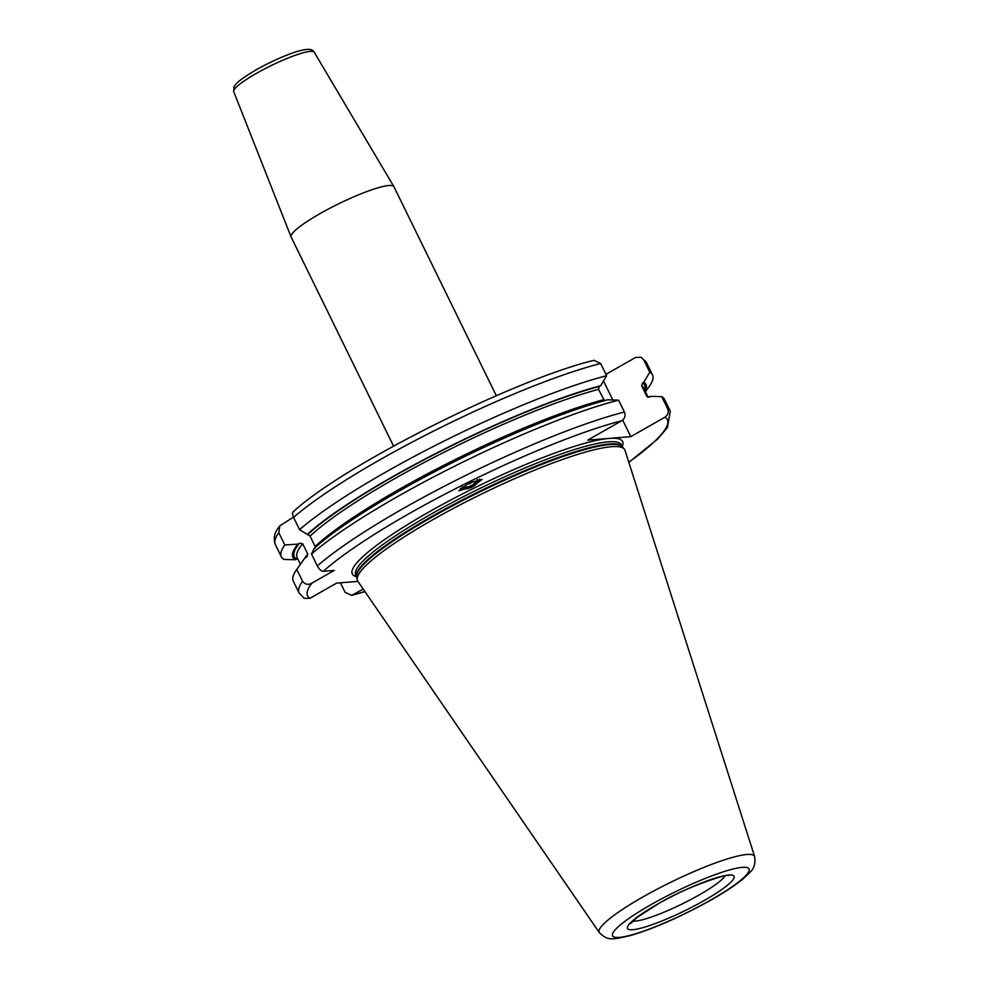 <?xml version="1.0" encoding="UTF-8"?>
<svg xmlns="http://www.w3.org/2000/svg" width="988" height="988" viewBox="0 0 988 988"><rect width="100%" height="100%" fill="white"/><g stroke="black" fill="none" stroke-linecap="round" stroke-linejoin="round"><path stroke-width="1.48" d="M477.266 479.674A10.596 7.361 -24.7 0 1 473.252 484.429A10.596 7.361 -24.7 0 1 471.214 485.639A10.596 7.361 155.3 0 1 468.201 486.763L467.979 486.812A11.448 7.953 155.3 0 0 468.09 486.788M462.396 486.849A10.596 7.361 155.3 0 0 468.201 486.763M467.361 483.873L470.152 483.651L471.881 481.687M470.152 483.651L469.708 482.687M473.338 484.367A11.448 7.953 155.3 0 0 473.437 484.305A11.448 7.953 155.3 0 0 477.587 479.588M460.457 488.319A12.93 8.978 -24.7 0 0 471.98 487.072L482.107 479.415L468.967 483.046L458.84 490.715L471.98 487.072A12.93 8.978 155.3 0 0 479.625 479.106M624.404 412.008L618.599 400.152L607.608 399.807A196.587 30.752 -26.1 0 0 314.122 548.501L311.504 554.07L317.321 565.926A206.665 32.332 -26.1 0 1 624.404 412.008C625.787 415.553 624.922 418.443 621.835 420.69L587.638 440.154L630.789 436.659L622.675 420.098M605.953 374.329L635.679 357.397L641.249 357.323L643.781 359.99L649.783 372.229L643.843 382.208L642.509 382.961L641.644 385.863L646.708 396.2L649.412 397.065L650.746 396.312L661.738 396.645L667.555 408.501C668.925 412.045 668.073 414.935 664.973 417.183L630.789 436.659M340.415 582.809L345.01 592.195L351.666 595.381L363.201 589.046M357.94 581.389L336.612 583.118L309.96 598.296L304.403 598.37L299.105 593.022L293.3 581.166A206.665 32.332 -26.1 0 1 296.524 569.718A206.665 32.332 -26.1 0 1 296.758 569.384L304.736 558.232L307.305 556.54M296.758 569.384L302.563 581.24C305.156 584.563 308.268 585.192 311.924 583.13L334.228 570.422L323.311 571.311C321.52 571.447 319.519 569.656 317.321 565.926M462.149 487.022A11.448 7.953 155.3 0 0 467.979 486.812M604.495 400.646L598.493 389.371L599.358 386.469L600.692 385.715L606.632 375.724L600.642 363.498L593.986 360.311C513.587 379.725 342.342 465.879 293.152 511.87M297.672 558.763L295.091 559.764L284.087 559.418A206.665 32.332 -26.1 0 1 281.333 556.75A206.665 32.332 -26.1 0 1 284.791 544.956L278.801 532.73L279.814 525.814L293.436 517.181M294.016 511.525C292.238 511.673 292.078 513.637 293.547 517.428L299.549 529.654A206.665 32.332 -26.1 0 1 606.632 375.724M649.783 372.229A206.665 32.332 -26.1 0 1 652.525 374.897A206.665 32.332 -26.1 0 1 649.314 386.357L645.473 391.804M306.416 557.281L307.774 554.107L302.711 543.771L299.512 543.178L297.833 544.141L284.791 544.956M600.692 385.715A196.587 30.752 153.9 0 0 307.219 534.397L299.549 529.654M307.219 534.397L310.071 536.114L315.135 546.463L314.95 548.426M295.091 559.764A196.587 30.752 -26.1 0 1 297.833 544.141M645.3 391.458A196.587 30.752 153.9 0 0 643.843 382.208M647.943 397.25A192.895 30.171 -26.1 0 0 646.708 396.2L647.412 397.015M296.524 569.718L302.884 560.678A196.587 30.752 -26.1 0 1 304.736 558.232M661.738 396.645A206.665 32.332 -26.1 0 1 664.492 399.325L670.296 411.181A206.665 32.332 -26.1 0 0 667.555 408.501M311.504 554.07A206.665 32.332 -26.1 0 1 618.599 400.152M612.819 399.967L603.507 380.985M496.322 395.731L393.928 186.707A57.23 8.954 153.9 0 0 393.866 186.609A57.23 8.954 153.9 0 0 319.865 213.717A57.23 8.954 -26.1 0 0 291.089 236.959A57.23 8.954 -26.1 0 0 291.139 237.058L393.533 446.082M599.358 932.647L357.792 581.191A148.805 23.28 -26.1 0 1 357.211 579.783A148.805 23.28 -26.1 0 1 432.225 520.046A148.805 23.28 153.9 0 1 624.231 448.972A148.805 23.28 153.9 0 1 624.984 450.293L754.634 856.571A86.475 13.523 153.9 0 0 642.62 897.116A86.475 13.523 153.9 0 0 599.358 932.647C607.842 940.564 610.325 940.218 631.283 935.327C655.6 927.905 682.338 916.049 711.533 899.747C725.118 892.003 735.751 884.939 743.458 878.554L749.731 872.589C754.017 868.909 755.647 863.561 754.634 856.571M353.111 594.801A200.317 31.332 153.9 0 0 364.893 591.503M628.788 462.223A200.317 31.332 153.9 0 0 664.973 417.183M311.924 583.13A200.317 31.332 153.9 0 0 309.96 598.296M621.835 420.69A200.317 31.332 153.9 0 0 323.311 571.311M622.23 446.514A150.497 23.539 153.9 0 0 609.213 438.4A150.497 23.539 153.9 0 0 427.878 512.574A150.497 23.539 -26.1 0 0 356.495 576.708M278.801 532.73A206.665 32.332 153.9 0 0 275.343 544.512C273.343 538.571 274.318 533.063 278.27 527.987L279.814 525.814M641.249 357.323L646.535 362.67A206.665 32.332 153.9 0 0 643.781 359.99M600.642 363.498A206.665 32.332 153.9 0 0 293.547 517.428M308.046 534.323A195.007 30.505 -26.1 0 1 599.358 386.469M642.509 382.961A195.007 30.505 -26.1 0 1 644.658 390.149M296.412 558.998A195.007 30.505 -26.1 0 1 299.512 543.178M300.364 564.259L297.166 557.726A192.895 30.171 -26.1 0 1 302.711 543.771M598.493 389.371A192.895 30.171 153.9 0 0 310.071 536.114M648.165 397.3L643.608 388A192.895 30.171 153.9 0 0 641.644 385.863M304.23 558.875A192.895 30.171 -26.1 0 1 307.774 554.107M315.135 546.463A192.895 30.171 -26.1 0 1 603.569 399.708M302.563 581.24A206.665 32.332 153.9 0 0 299.105 593.022M291.089 236.959L233.724 91.649A44.818 7.015 -26.1 0 1 256.263 73.458A44.818 7.015 153.9 0 1 314.221 52.216L393.866 186.609M632.728 921.149A52.994 8.287 153.9 0 0 699.022 895.029A52.994 8.287 153.9 0 0 725.106 875.899M704.296 900.463A59.354 9.287 153.9 0 0 728.811 875.035A59.354 9.287 153.9 0 0 657.292 904.279A59.354 9.287 153.9 0 0 632.789 929.72A59.354 9.287 153.9 0 0 704.296 900.463M710.891 899.932A75.99 11.893 153.9 0 0 742.272 867.365A75.99 11.893 153.9 0 0 650.709 904.823A75.99 11.893 153.9 0 0 619.328 937.39A75.99 11.893 153.9 0 0 710.891 899.932M624.231 448.972L622.317 446.786A148.039 23.156 153.9 0 0 431.299 517.502A148.039 23.156 -26.1 0 0 356.656 576.93L357.211 579.783M622.428 446.922L621.44 444.909A147.953 23.144 153.9 0 0 429.99 514.748A147.953 23.144 -26.1 0 0 355.705 575.09L356.693 577.103A147.953 23.144 -26.1 0 1 431.04 516.909A147.953 23.144 153.9 0 1 622.415 446.909M281.333 556.75L275.343 544.512M652.525 374.897L646.535 362.67M351.666 595.381L364.992 591.651M628.837 462.384L657.551 439.117L667.382 427.693L670.296 411.181M233.724 91.649L233.934 87.08C235.601 85.153 233.082 83.634 255.978 69.926C270.576 61.762 284.186 55.637 296.832 51.561C312.393 46.992 312.887 50.796 314.221 52.216M630.69 923.484L637.248 917.333L657.675 904.168C687.883 885.52 733.306 872.157 728.193 875.714L728.181 875.714"/></g></svg>
